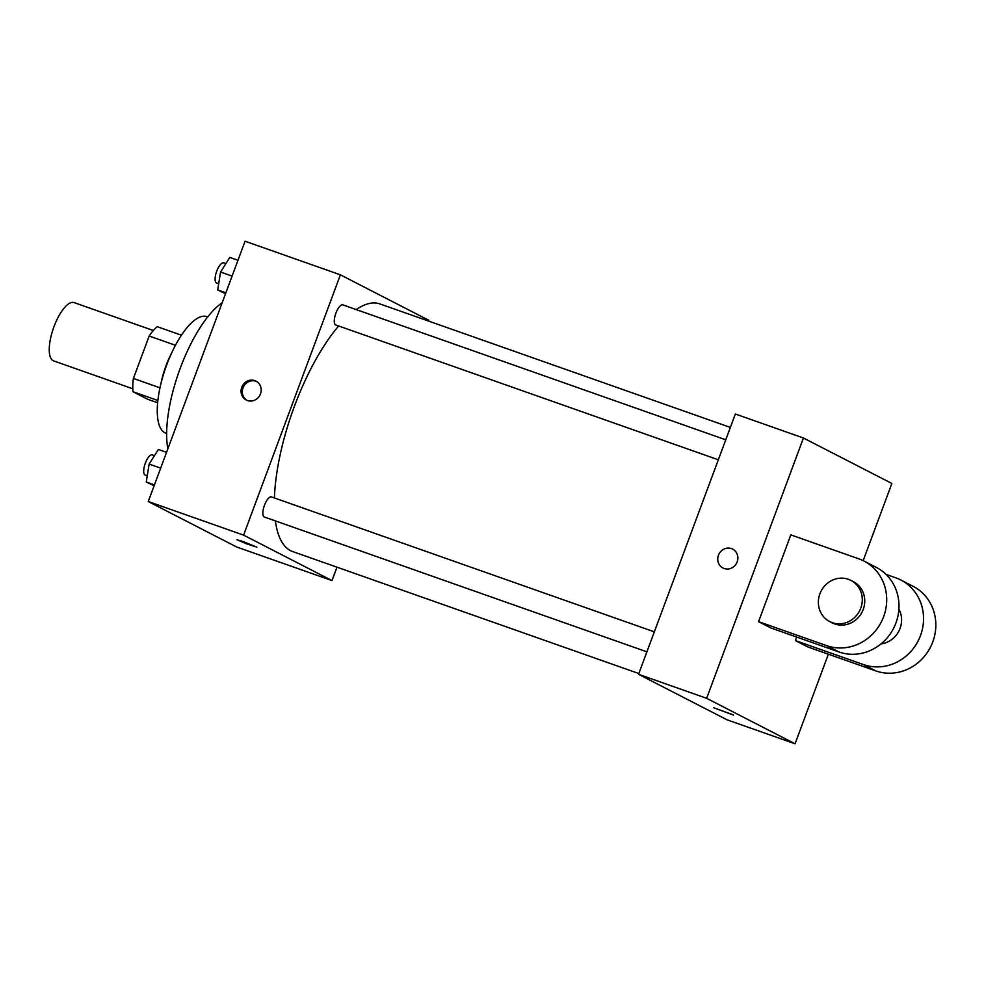 <?xml version="1.0" encoding="UTF-8"?>
<svg xmlns="http://www.w3.org/2000/svg" width="985" height="985" viewBox="0 0 985 985"><rect width="100%" height="100%" fill="white"/><g stroke="black" fill="none" stroke-linecap="round" stroke-linejoin="round"><path stroke-width="1.48" d="M153.34 330.517L74.084 302.58A30.892 10.958 109.4 0 0 53.99 326.663A30.892 10.958 109.4 0 0 53.547 360.855L132.803 388.779M157.637 402.754L147.442 399.159L133.037 391.747A41.481 14.713 109.4 0 1 133.394 378.449L149.178 336.02A41.481 14.713 109.4 0 1 157.231 326.675L181.449 335.208M157.871 400.501L133.037 391.747M175.465 345.279L149.178 336.02M159.976 387.819L133.394 378.449M161.06 383.153A42.478 15.07 -70.6 0 1 171.821 352.618M166.637 433.462L165.849 433.178A61.784 21.916 -70.6 0 1 164.877 432.76A61.784 21.916 -70.6 0 1 166.219 366.211A61.784 21.916 -70.6 0 1 206.924 316.641L207.712 316.924M167.856 448.815A88.81 31.508 -70.6 0 1 180.267 368.193A88.81 31.508 -70.6 0 1 222.179 302.727M336.993 567.175L332.007 580.584L236.671 546.995L148.255 501.525L245.056 241.226L340.391 274.827L428.807 320.285L428.524 321.048M332.007 580.584L243.59 535.126L148.255 501.525M243.566 541.725L256.888 547.155L246.767 543.905L236.991 539.755L243.566 541.725M338.668 325.998A131.276 46.566 109.4 0 0 294.441 406.239A131.276 46.566 109.4 0 0 274.396 497.954M275.344 520.893A131.276 46.566 109.4 0 0 292.57 551.526L638.822 673.543M730.365 427.416L379.828 303.897A131.276 46.566 109.4 0 0 356.238 309.585M243.59 535.126L340.391 274.827M654.336 631.853L271.417 496.908A10.663 3.78 109.4 0 0 264.485 505.219A10.663 3.78 109.4 0 0 264.325 517.014L646.899 651.836M718.324 459.786L335.75 324.964A10.663 3.78 -70.6 0 1 335.725 313.661A10.663 3.78 -70.6 0 1 342.829 304.87L725.76 439.802M260.496 393.877A10.613 9.912 117.2 0 1 246.275 400.021A10.613 9.912 117.2 0 1 242.31 386.046A10.613 9.912 117.2 0 1 255.989 381.133A10.613 9.912 117.2 0 1 260.496 393.877M246.903 400.316A10.613 9.912 117.2 0 1 243.554 386.674A10.613 9.912 117.2 0 1 256.592 381.478M256.888 547.155L236.991 539.755M828.373 654.188L795.055 743.774L726.967 719.776L638.539 674.306L735.352 414.008L803.44 438.005L891.868 483.475L863.168 560.65M225.528 293.739L217.697 289.947L220.554 272.045L229.788 257.405L237.964 260.286M225.873 292.828L217.697 289.947M232.091 276.108L220.554 272.045M225.861 263.635L223.669 262.872A10.663 3.78 109.4 0 0 216.737 271.183A10.663 3.78 109.4 0 0 216.577 282.966L218.682 283.717M154.103 485.79L146.272 481.985L149.129 464.083L158.376 449.456L166.551 452.337M154.448 484.866L146.272 481.985M160.666 468.146L149.129 464.083M154.436 455.686L152.244 454.91A10.663 3.78 109.4 0 0 145.312 463.221A10.663 3.78 109.4 0 0 145.164 475.016L147.27 475.755M732.655 549.113A10.613 9.912 -62.8 0 0 718.988 554.026A10.613 9.912 -62.8 0 0 722.953 568A10.613 9.912 117.2 0 1 718.988 554.026A10.613 9.912 117.2 0 1 732.655 549.113A10.613 9.912 117.2 0 1 736.915 562.484A10.613 9.912 117.2 0 1 724.11 568.505A10.613 9.912 117.2 0 1 722.953 568M795.055 743.774L706.639 698.303L638.539 674.306L735.352 414.008M706.639 698.303L803.44 438.005M732.975 714.741L713.657 707.735L732.975 714.741M726.967 719.776L638.539 674.306M713.657 707.735L733.566 715.135M863.968 561.056L876.256 567.372A46.332 43.266 -62.8 0 1 894.823 625.697A46.332 43.266 -62.8 0 1 838.937 651.959L770.836 627.962L758.561 621.646L790.82 534.88L858.92 558.877A46.332 43.266 117.2 0 1 863.968 561.056A46.332 43.266 117.2 0 1 882.535 619.38A46.332 43.266 117.2 0 1 826.649 645.643L758.561 621.646M885.995 574.378L895.759 577.813A46.332 43.266 117.2 0 1 900.819 579.993L913.095 586.309A46.332 43.266 117.2 0 1 931.662 644.646A46.332 43.266 117.2 0 1 875.776 670.896L807.675 646.899L795.4 640.582L796.705 637.073M898.899 609.124A23.172 21.633 117.2 0 1 900.056 628.405A23.172 21.633 117.2 0 1 881.021 643.894M900.819 579.993A46.332 43.266 117.2 0 1 919.374 638.329A46.332 43.266 117.2 0 1 863.5 664.579L795.4 640.582M850.929 580.399L853.379 581.655A23.172 21.633 117.2 0 1 863.217 609.456A23.172 21.633 117.2 0 1 832.19 622.865L829.739 621.597A23.172 21.633 117.2 0 1 821.096 591.098A23.172 21.633 117.2 0 1 850.929 580.399A23.172 21.633 117.2 0 1 860.755 608.201A23.172 21.633 117.2 0 1 829.739 621.597M838.937 651.959L826.649 645.643M875.776 670.896L863.5 664.579"/></g></svg>
